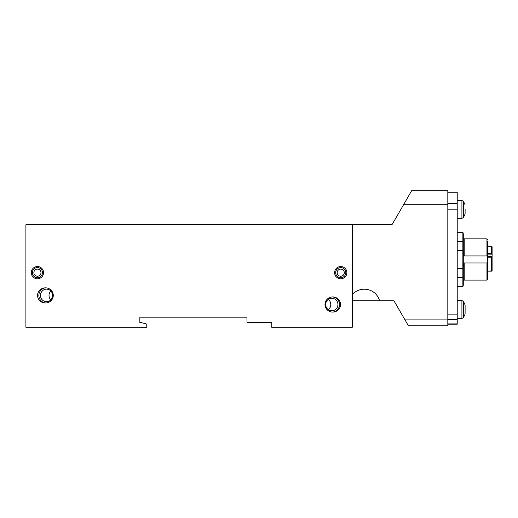 <?xml version="1.0" encoding="UTF-8"?>
<svg xmlns="http://www.w3.org/2000/svg" width="518" height="518" viewBox="0 0 518 518"><rect width="100%" height="100%" fill="white"/><g stroke="black" fill="none" stroke-linecap="round" stroke-linejoin="round"><path stroke-width="0.78" d="M25.9 224.741L25.9 327.259L146.775 327.259L146.775 324.074L139.187 322.047L139.187 317.858L246.931 317.858L247.008 322.41L271.736 322.41L271.736 327.259L352.272 327.259L352.272 224.741L25.9 224.741M404.526 319.082L447.817 319.082L447.817 325.744L408.378 325.744L394.386 301.508A1.515 1.515 0 0 0 393.071 300.751L352.272 300.751M487.548 254.895L492.1 254.895L492.1 256.442L491.491 257.193L491.491 271.031L492.1 270.901L492.1 270.241M487.548 271.031L492.1 270.901L492.1 256.442L487.548 256.436M492.1 267.819L492.1 268.421M492.1 265.261L492.1 259.194M487.548 253.632L491.491 253.632L492.1 254.688L492.1 246.84L491.491 246.335L492.1 246.84M487.548 246.322L491.595 246.322L491.491 253.632M492.1 254.688L492.1 247.235M463.286 266.595L464.193 262.995L486.946 262.995L486.946 280.096L487.548 279.487L487.548 240.967M463.286 237.937L464.193 238.843L464.193 255.944L463.286 252.344M464.193 255.944L486.946 255.944C487.729 258.275 487.729 260.625 486.946 262.995M457.219 286.286L462.872 286.286L462.872 286.771L457.219 286.771M457.219 277.311L462.872 277.311L462.872 250.498L457.219 250.498M457.219 268.441L462.872 268.441M457.219 241.628L462.872 241.628L462.872 250.498M457.219 232.653L462.872 232.653L462.872 232.174L457.219 232.174M462.872 232.174L463.286 233.722L463.286 285.224L462.872 286.771M462.872 286.286L462.872 277.311M462.872 241.628L462.872 232.653M352.272 224.741L391.129 224.741A1.515 1.515 0 0 0 392.443 223.983L411.635 190.741L447.817 190.741L447.817 319.082M379.539 300.751A15.721 15.32 180 0 0 364.296 289.193A15.721 15.32 180 0 0 352.272 294.651M403.813 204.286L447.817 204.286M352.272 327.259L352.272 306.662A15.721 15.32 180 0 1 352.272 302.363M346.872 272.662A6.125 6.125 0 0 0 337.678 267.359A6.125 6.125 0 0 0 337.678 277.972A6.125 6.125 0 0 0 346.872 272.662M43.551 272.662A6.125 6.125 0 0 0 34.363 267.359A6.125 6.125 0 0 0 34.363 277.972A6.125 6.125 0 0 0 43.551 272.662M37.568 295.415A7.848 7.582 180 0 0 45.416 302.998A7.848 7.582 180 0 0 53.27 295.415A7.848 7.582 180 0 0 45.416 287.833A7.848 7.582 180 0 0 37.568 295.415M340.52 304.513A7.77 7.582 0 0 0 332.75 296.931A7.77 7.582 0 0 0 324.987 304.513A7.77 7.582 0 0 0 332.75 312.095A7.77 7.582 0 0 0 340.52 304.513M447.817 192.256L457.219 192.256L457.219 324.229L447.817 324.229M465.106 209.421L465.106 213.973L465.106 209.421M463.461 317.618L461.92 318.466L463.461 317.618L465.106 314.07L463.461 317.618L463.461 301.418L465.106 304.966L465.106 314.07L465.106 304.966L463.461 301.418L461.92 300.569L457.219 300.569M352.272 300.278A15.32 14.925 -90 0 1 352.395 300.751M328.244 309.609A6.268 6.119 90 0 0 328.244 299.417M337.93 304.513A6.268 6.119 90 0 0 331.811 298.245A6.268 6.119 90 0 0 325.692 304.513A6.268 6.119 90 0 0 331.811 310.781A6.268 6.119 90 0 0 337.93 304.513M332.414 312.089A7.582 7.401 90 0 0 339.497 304.513A7.582 7.401 90 0 0 332.414 296.937M50.809 290.961A6.268 6.054 -90 0 0 50.809 299.864M52.596 295.415A6.268 6.054 -90 0 0 46.542 289.141A6.268 6.054 -90 0 0 40.488 295.415A6.268 6.054 -90 0 0 46.542 301.683A6.268 6.054 -90 0 0 52.596 295.415M45.824 287.84A7.582 7.323 -90 0 0 38.876 295.415A7.582 7.323 -90 0 0 45.824 302.985M487.548 257.193L491.491 257.193M487.548 246.335L491.491 246.335M464.193 262.995L464.193 280.096L463.286 281.009M464.193 238.843L486.946 238.843L486.946 255.944M457.219 314.109L447.817 314.109M457.219 209.194L447.817 209.194M457.219 319.69L447.817 319.69M457.219 323.925L447.817 323.925M457.219 203.619L447.817 203.619M463.461 217.521L461.92 218.369L463.461 217.521L465.106 213.973L463.461 217.521L463.461 201.321L461.92 200.472L457.219 200.472L461.92 200.472L461.92 218.369L457.219 218.369M457.219 318.466L461.92 318.466L461.92 300.569L463.461 301.418M42.495 272.662A5.07 5.07 0 0 0 34.894 268.279A5.07 5.07 0 0 0 34.894 277.052A5.07 5.07 0 0 0 42.495 272.662M40.98 272.662A3.555 3.555 0 0 0 35.645 269.587A3.555 3.555 0 0 0 35.645 275.744A3.555 3.555 0 0 0 40.98 272.662M345.81 272.662A5.07 5.07 0 0 0 338.209 268.279A5.07 5.07 0 0 0 338.209 277.052A5.07 5.07 0 0 0 345.81 272.662M344.302 272.662A3.555 3.555 0 0 0 338.966 269.587A3.555 3.555 0 0 0 338.966 275.744A3.555 3.555 0 0 0 344.302 272.662M464.193 280.096L486.946 280.096M486.946 238.843L487.548 239.452M463.461 201.321L465.106 204.875L463.461 201.321L461.92 200.472M487.548 271.147L491.847 271.147"/></g></svg>
